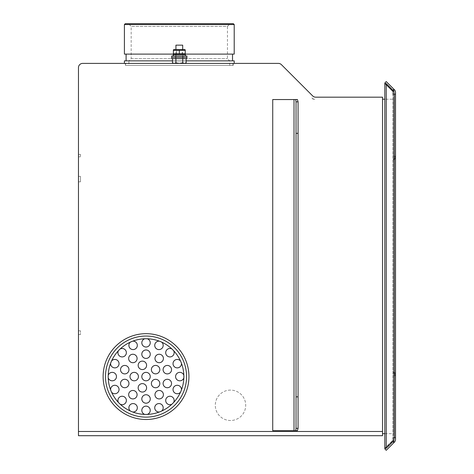 <?xml version="1.0" encoding="UTF-8"?>
<svg xmlns="http://www.w3.org/2000/svg" width="474" height="474" viewBox="0 0 474 474"><rect width="100%" height="100%" fill="white"/><g stroke="black" fill="none" stroke-linecap="round" stroke-linejoin="round"><path stroke-width="0.36" stroke-dasharray="2.37 1.78" d="M179.314 58.669L175.931 58.669L179.314 58.669M182.691 45.154L175.931 45.154M175.901 58.669L186.14 58.669L175.901 58.669L175.901 62.87L174.189 63.398L172.483 62.87M186.14 62.87L184.433 63.398L182.727 62.87L182.727 58.669M182.727 62.87L179.314 63.398L175.901 62.87M174.189 63.398L179.314 63.398L174.189 63.398M184.433 63.398L179.314 63.398L184.433 63.398M298.069 133.33L298.069 428.36L298.069 101.827L297.435 99.546L295.723 99.546L296.037 101.827L296.037 428.36L296.037 101.827L298.069 101.827L298.069 133.33L296.037 133.33M298.069 428.36L296.037 428.36L295.723 430.641L297.435 430.641L298.069 428.36L298.069 101.827M298.069 396.856L296.037 396.856M272.728 430.641L272.728 99.546L297.435 99.546L294.01 99.546L294.01 430.641L272.728 430.641L272.728 99.546L272.728 430.641L294.01 430.641L272.728 430.641M295.723 99.546L294.01 99.546L294.01 430.641L295.723 430.641M294.01 430.641L297.435 430.641L294.01 430.641L294.01 99.546M296.037 101.827L296.037 428.36M186.578 376.581A40.545 40.545 0 0 0 146.033 336.042A40.545 40.545 0 0 0 105.495 376.581A40.545 40.545 0 0 0 146.033 417.126A40.545 40.545 0 0 0 186.578 376.581M108.196 376.581A37.837 37.837 0 0 1 146.033 338.744A37.837 37.837 0 0 1 183.871 376.581A37.837 37.837 0 0 1 146.033 414.424A37.837 37.837 0 0 1 108.196 376.581M188.942 376.581A42.909 42.909 0 0 1 146.033 419.49A42.909 42.909 0 0 1 103.125 376.581A42.909 42.909 0 0 1 146.033 333.678A42.909 42.909 0 0 1 188.942 376.581M173.905 54.611L184.718 54.611L173.905 54.611M173.401 54.32L173.401 53.793L185.227 53.793L185.227 50.368L173.401 50.368L173.401 49.835M176.524 54.611L182.099 54.611L176.524 54.611L176.524 49.545L182.099 49.545L176.524 49.545M182.099 54.611L182.099 49.545M173.905 49.545L184.718 49.545M173.401 53.793L173.401 50.368M179.314 53.793L179.314 50.368M176.091 54.611L175.884 55.968L179.314 55.968L175.884 55.968L175.848 54.611L179.314 54.611L173.366 54.611L175.86 54.611L175.848 55.12L175.86 54.611M179.314 55.968L185.393 55.968L179.314 55.968M173.235 54.611L185.393 54.611M173.253 55.968L175.884 55.968L173.253 55.968M175.706 58.669L182.946 58.669L175.706 58.669M175.706 57.318L182.946 57.318L175.706 57.318M171.712 57.318L186.916 57.318L171.712 57.318M171.712 58.669L186.916 58.669M176.275 55.968L182.946 55.968L176.275 55.968M176.275 57.318L182.946 57.318L176.275 57.318M186.916 55.968L171.712 55.968M128.887 65.424L229.736 65.424L128.887 65.424L128.887 60.95L229.736 60.95L128.887 60.95L131.168 58.669L131.168 26.402L128.466 23.7L230.157 23.7L128.466 23.7M229.736 65.424L229.736 60.95L227.455 58.669L227.455 26.402L131.168 26.402L227.455 26.402L230.157 23.7M173.401 54.107L185.227 54.107M126.102 60.862L232.521 60.862L126.102 60.862M126.102 54.107L232.521 54.107L126.102 54.107M124.413 63.398L234.215 63.398L124.413 63.398M172.483 60.862L186.14 60.862M131.168 58.669L227.455 58.669L131.168 58.669M230.494 390.096A15.204 15.204 0 0 0 215.291 405.3A15.204 15.204 0 0 0 230.494 420.503A15.204 15.204 0 0 0 245.698 405.3A15.204 15.204 0 0 0 230.494 390.096A15.204 15.204 0 0 0 215.291 405.3A15.204 15.204 0 0 0 230.494 420.503A15.204 15.204 0 0 0 245.698 405.3A15.204 15.204 0 0 0 230.494 390.096M124.745 379.277A4.225 4.225 0 0 0 120.526 383.502A4.225 4.225 0 0 0 124.745 387.726A4.225 4.225 0 0 0 128.969 383.502A4.225 4.225 0 0 0 124.745 379.277M132.88 390.469A4.225 4.225 0 0 0 128.655 394.694A4.225 4.225 0 0 0 132.88 398.912A4.225 4.225 0 0 0 137.099 394.694A4.225 4.225 0 0 0 132.88 390.469M111.574 392.211A4.225 4.225 0 0 1 110.614 389.901M114.821 385.291A4.225 4.225 0 0 0 110.596 389.51A4.225 4.225 0 0 0 114.821 393.734A4.225 4.225 0 0 0 119.045 389.51A4.225 4.225 0 0 0 114.821 385.291M120.177 404.209A4.225 4.225 0 0 1 118.405 402.438M122.144 396.252A4.225 4.225 0 0 0 117.919 400.471A4.225 4.225 0 0 0 122.144 404.695A4.225 4.225 0 0 0 126.368 400.471A4.225 4.225 0 0 0 122.144 396.252M124.745 365.442A4.225 4.225 0 0 0 120.526 369.667A4.225 4.225 0 0 0 124.745 373.891A4.225 4.225 0 0 0 128.969 369.667A4.225 4.225 0 0 0 124.745 365.442M132.88 354.25A4.225 4.225 0 0 0 128.655 358.474A4.225 4.225 0 0 0 132.88 362.699A4.225 4.225 0 0 0 137.099 358.474A4.225 4.225 0 0 0 132.88 354.25M146.033 349.978A4.225 4.225 0 0 0 141.809 354.202A4.225 4.225 0 0 0 146.033 358.427A4.225 4.225 0 0 0 150.258 354.202A4.225 4.225 0 0 0 146.033 349.978M159.193 354.25A4.225 4.225 0 0 0 154.968 358.474A4.225 4.225 0 0 0 159.193 362.699A4.225 4.225 0 0 0 163.412 358.474A4.225 4.225 0 0 0 159.193 354.25M155.602 379.313A4.225 4.225 0 0 0 151.378 383.531A4.225 4.225 0 0 0 155.602 387.756A4.225 4.225 0 0 0 159.821 383.531A4.225 4.225 0 0 0 155.602 379.313M159.193 390.469A4.225 4.225 0 0 0 154.968 394.694A4.225 4.225 0 0 0 159.193 398.912A4.225 4.225 0 0 0 163.412 394.694A4.225 4.225 0 0 0 159.193 390.469M167.322 379.277A4.225 4.225 0 0 0 163.097 383.502A4.225 4.225 0 0 0 167.322 387.726A4.225 4.225 0 0 0 171.547 383.502A4.225 4.225 0 0 0 167.322 379.277M167.322 365.442A4.225 4.225 0 0 0 163.097 369.667A4.225 4.225 0 0 0 167.322 373.891A4.225 4.225 0 0 0 171.547 369.667A4.225 4.225 0 0 0 167.322 365.442M134.207 372.363A4.225 4.225 0 0 0 129.989 376.581A4.225 4.225 0 0 0 134.207 380.806A4.225 4.225 0 0 0 138.432 376.581A4.225 4.225 0 0 0 134.207 372.363M146.033 394.741A4.225 4.225 0 0 0 141.809 398.966A4.225 4.225 0 0 0 146.033 403.19A4.225 4.225 0 0 0 150.258 398.966A4.225 4.225 0 0 0 146.033 394.741M108.214 377.837A4.225 4.225 0 0 1 108.214 375.331M112.249 372.363A4.225 4.225 0 0 0 108.025 376.581A4.225 4.225 0 0 0 112.249 380.806A4.225 4.225 0 0 0 116.474 376.581A4.225 4.225 0 0 0 112.249 372.363M142.378 383.608A4.225 4.225 0 0 0 138.159 387.827A4.225 4.225 0 0 0 142.378 392.051A4.225 4.225 0 0 0 146.602 387.827A4.225 4.225 0 0 0 142.378 383.608M110.614 363.268A4.225 4.225 0 0 1 111.574 360.957M114.821 359.434A4.225 4.225 0 0 0 110.596 363.653A4.225 4.225 0 0 0 114.821 367.877A4.225 4.225 0 0 0 119.045 363.653A4.225 4.225 0 0 0 114.821 359.434M155.602 365.413A4.225 4.225 0 0 0 151.378 369.631A4.225 4.225 0 0 0 155.602 373.856A4.225 4.225 0 0 0 159.821 369.631A4.225 4.225 0 0 0 155.602 365.413M142.378 361.117A4.225 4.225 0 0 0 138.159 365.336A4.225 4.225 0 0 0 142.378 369.56A4.225 4.225 0 0 0 146.602 365.336A4.225 4.225 0 0 0 142.378 361.117M118.405 350.724A4.225 4.225 0 0 1 120.177 348.959M122.144 348.473A4.225 4.225 0 0 0 117.919 352.692A4.225 4.225 0 0 0 122.144 356.916A4.225 4.225 0 0 0 126.368 352.692A4.225 4.225 0 0 0 122.144 348.473M130.403 342.121A4.225 4.225 0 0 1 132.72 341.167M133.105 341.15A4.225 4.225 0 0 0 128.881 345.368A4.225 4.225 0 0 0 133.105 349.593A4.225 4.225 0 0 0 137.33 345.368A4.225 4.225 0 0 0 133.105 341.15M144.783 338.768A4.225 4.225 0 0 1 146.033 338.578A4.225 4.225 0 0 0 141.809 342.797A4.225 4.225 0 0 0 146.033 347.021A4.225 4.225 0 0 0 150.258 342.797A4.225 4.225 0 0 0 146.033 338.578A4.225 4.225 0 0 1 147.284 338.768M158.962 341.15A4.225 4.225 0 0 0 154.737 345.368A4.225 4.225 0 0 0 158.962 349.593A4.225 4.225 0 0 0 163.186 345.368A4.225 4.225 0 0 0 158.962 341.15M169.923 348.473A4.225 4.225 0 0 0 165.699 352.692A4.225 4.225 0 0 0 169.923 356.916A4.225 4.225 0 0 0 174.148 352.692A4.225 4.225 0 0 0 169.923 348.473M177.246 359.434A4.225 4.225 0 0 0 173.022 363.653A4.225 4.225 0 0 0 177.246 367.877A4.225 4.225 0 0 0 181.471 363.653A4.225 4.225 0 0 0 177.246 359.434M179.818 372.363A4.225 4.225 0 0 0 175.593 376.581A4.225 4.225 0 0 0 179.818 380.806A4.225 4.225 0 0 0 184.042 376.581A4.225 4.225 0 0 0 179.818 372.363M177.246 385.291A4.225 4.225 0 0 0 173.022 389.51A4.225 4.225 0 0 0 177.246 393.734A4.225 4.225 0 0 0 181.471 389.51A4.225 4.225 0 0 0 177.246 385.291M169.923 396.252A4.225 4.225 0 0 0 165.699 400.471A4.225 4.225 0 0 0 169.923 404.695A4.225 4.225 0 0 0 174.148 400.471A4.225 4.225 0 0 0 169.923 396.252M158.962 403.575A4.225 4.225 0 0 0 154.737 407.794A4.225 4.225 0 0 0 158.962 412.019A4.225 4.225 0 0 0 163.186 407.794A4.225 4.225 0 0 0 158.962 403.575M147.284 414.4A4.225 4.225 0 0 1 146.033 414.59A4.225 4.225 0 0 0 150.258 410.366A4.225 4.225 0 0 0 146.033 406.147A4.225 4.225 0 0 0 141.809 410.366A4.225 4.225 0 0 0 146.033 414.59A4.225 4.225 0 0 1 144.783 414.4M132.72 412.001A4.225 4.225 0 0 1 130.403 411.047M133.105 403.575A4.225 4.225 0 0 0 128.881 407.794A4.225 4.225 0 0 0 133.105 412.019A4.225 4.225 0 0 0 137.33 407.794A4.225 4.225 0 0 0 133.105 403.575M146.033 372.363A4.225 4.225 0 0 0 141.809 376.581A4.225 4.225 0 0 0 146.033 380.806A4.225 4.225 0 0 0 150.258 376.581A4.225 4.225 0 0 0 146.033 372.363M315.767 97.182L314.854 97.182A2.198 2.198 0 0 1 313.302 96.542L312.656 95.896A4.39 4.39 0 0 0 315.767 97.182M281.449 64.683A4.39 4.39 0 0 0 281.396 64.636A4.39 4.39 0 0 1 281.449 64.683L281.396 64.636A4.39 4.39 0 0 0 278.41 63.398L278.339 63.398A4.39 4.39 0 0 1 281.449 64.683L313.302 96.542A2.198 2.198 0 0 0 314.854 97.182L382.53 97.182L382.53 435.707L382.53 433.68L393.509 433.68L393.509 99.208L384.811 99.208M382.53 433.68L382.53 99.208L382.53 435.707L78.465 435.707L78.465 67.622A4.225 4.225 0 0 1 82.689 63.398L278.339 63.398A4.39 4.39 0 0 1 278.41 63.398A4.39 4.39 0 0 0 278.339 63.398M159.353 341.167A4.225 4.225 0 0 1 161.664 342.121M171.89 348.959A4.225 4.225 0 0 1 173.662 350.724M180.493 360.957A4.225 4.225 0 0 1 181.453 363.268M183.853 375.331A4.225 4.225 0 0 1 183.853 377.837M181.453 389.901A4.225 4.225 0 0 1 180.493 392.211M173.662 402.438A4.225 4.225 0 0 1 171.89 404.209M161.664 411.047A4.225 4.225 0 0 1 159.353 412.001M78.465 334.52L78.465 330.805L78.465 334.52L80.491 334.52L80.491 330.805L78.465 330.805L80.491 330.805L80.491 334.52L78.465 334.52M78.465 181.815L78.465 176.405L78.465 181.815L78.465 176.405L78.465 181.815L80.491 181.815L80.491 176.405L78.465 176.405L80.491 176.405L80.491 181.815L78.465 181.815L80.491 181.815L80.491 176.405L78.465 176.405L80.491 176.405L80.491 181.815L78.465 181.815M78.465 156.811L78.465 154.447L78.465 156.811L78.465 154.447L78.465 156.811L80.491 156.811L80.491 154.447L80.491 156.811L78.465 156.811L80.491 156.811L80.491 154.447L78.465 154.447L80.491 154.447L78.465 154.447L80.491 154.447L80.491 156.811L78.465 156.811M278.41 63.398A4.39 4.39 0 0 1 281.396 64.636A4.225 4.225 0 0 0 278.41 63.398M384.811 433.68L393.509 433.68L393.509 99.208L382.53 99.208M233.368 23.7L125.255 23.7M124.413 24.547L234.215 24.547M234.215 60.862L124.413 60.862M234.215 54.107L124.413 54.107M395.535 373.376L393.509 371.942L393.509 159.934L395.535 158.5L395.535 373.376L395.535 158.5L393.509 159.934L393.509 158.5L395.535 158.5L395.535 156.136L393.509 159.744L395.535 156.136L395.535 158.5L393.509 158.5L393.509 371.942L395.535 373.376L395.535 375.74L393.509 372.131L395.535 375.74L395.535 373.376L393.509 373.376L393.509 371.942L393.509 373.376L395.535 373.376M393.509 375.74L395.535 375.74L393.509 375.74L393.509 372.131L393.509 375.74L395.535 375.74L393.509 375.74L393.509 373.376L393.509 375.74M393.509 156.136L395.535 156.136L393.509 156.136L393.509 159.744L393.509 156.136L395.535 156.136L393.509 156.136L393.509 158.5L393.509 156.136M395.535 437.798L395.535 94.077L393.509 94.077L395.535 94.077L393.509 94.077L393.509 92.549L393.509 94.077L395.535 94.077L392.916 94.077L392.916 437.798L394.35 437.798L392.502 437.798L393.935 437.798L393.935 440.577L386.245 448.268L384.811 448.268L392.502 440.577L392.502 437.798L392.502 440.577L384.811 448.268L384.811 83.608L392.502 91.298L392.502 94.077L393.509 94.077L392.916 94.077L392.916 437.798L392.502 437.798L395.535 437.798L392.916 437.798L393.509 437.798L393.509 94.077L393.509 439.327L393.509 437.798L395.535 437.798L395.535 439.327A4.053 4.053 0 0 1 394.35 442.195L393.935 442.609L392.916 441.596M395.535 94.077L395.535 92.549A4.053 4.053 0 0 0 394.35 89.681L386.245 81.575L384.811 83.009L392.502 90.7L393.935 89.266L392.916 90.279M393.935 442.609L392.502 441.176L393.935 442.609L386.245 450.3L384.811 448.866L392.916 440.761A2.026 2.026 0 0 0 393.509 439.327A2.026 2.026 0 0 1 392.916 440.761L385.403 448.268M392.502 440.577L393.935 440.577L392.502 440.577M386.245 448.268L386.245 83.608L393.935 91.298L393.935 94.077L394.35 94.077L394.35 437.798M394.35 94.077L392.502 94.077L392.502 91.298L384.811 83.608L386.245 83.608M392.502 91.298L393.935 91.298L392.502 91.298M392.502 94.077L393.935 94.077L392.502 94.077M385.403 83.608L392.916 91.115A2.026 2.026 0 0 1 393.509 92.549A2.026 2.026 0 0 0 392.916 91.115L392.502 90.7L393.935 89.266M314.854 99.208A4.225 4.225 0 0 1 311.868 97.97A4.225 4.225 0 0 0 314.854 99.208L313.107 99.208L311.868 97.97L313.107 99.208L314.854 99.208M125.681 65.424L232.947 65.424L125.681 65.424L125.681 63.398L232.947 63.398L125.681 63.398M232.947 65.424L232.947 63.398M233.202 63.398L125.426 63.398L233.202 63.398L233.202 65.424L125.426 65.424L233.202 65.424M125.426 63.398L125.426 65.424M382.53 431.482L78.465 431.482M394.35 442.195L393.331 441.181M393.331 90.694L394.35 89.681M175.931 58.669L175.931 49.545M182.691 58.669L182.691 49.545M182.774 54.611L182.774 55.968M182.946 55.968L182.946 58.669M175.682 55.968L175.682 58.669"/><path stroke-width="0.71" d="M175.931 49.545L175.931 45.154L182.691 45.154L182.691 49.545M173.401 63.398L172.483 62.87L172.483 58.669M172.483 62.87L174.189 63.398L175.901 62.87L175.901 58.669M175.901 62.87L179.314 63.398L182.727 62.87L184.433 63.398L186.14 62.87L186.14 58.669M182.727 62.87L182.727 58.669M296.037 396.856L298.069 396.856L298.069 428.36L296.037 428.36L296.037 101.827L298.069 101.827L298.069 133.33L296.037 133.33M298.069 396.856L298.069 133.33M298.069 101.827L297.435 99.546L272.728 99.546L272.728 430.641L297.435 430.641L298.069 428.36M295.723 99.546L296.037 101.827M296.037 428.36L295.723 430.641M105.495 376.581A40.545 40.545 0 0 1 146.033 336.042A40.545 40.545 0 0 1 186.578 376.581A40.545 40.545 0 0 1 146.033 417.126A40.545 40.545 0 0 1 105.495 376.581M183.871 376.581A37.837 37.837 0 0 0 146.033 338.744A37.837 37.837 0 0 0 108.196 376.581A37.837 37.837 0 0 0 146.033 414.424A37.837 37.837 0 0 0 183.871 376.581M188.942 376.581A42.909 42.909 0 0 1 146.033 419.49A42.909 42.909 0 0 1 103.125 376.581A42.909 42.909 0 0 1 146.033 333.678A42.909 42.909 0 0 1 188.942 376.581M185.227 49.835L185.227 50.368L184.718 49.545L173.905 49.545L173.401 50.368L173.401 49.835M179.314 50.368L173.401 50.368L173.401 54.32L173.401 53.793L179.314 53.793L179.314 50.368L185.227 50.368L185.227 54.32L185.227 53.793L179.314 53.793M173.905 54.611L173.401 54.32M184.718 54.611L185.227 54.32M185.393 55.968L185.393 54.611L173.366 54.611L173.253 55.968L173.229 54.611M186.857 57.318L171.712 57.318L186.857 57.318M186.857 58.669L171.712 58.669L171.712 55.968L186.916 55.968L186.857 58.669M185.227 54.107L234.215 54.107L234.215 24.547L124.413 24.547L124.413 54.107L173.401 54.107M232.521 60.862L232.521 54.107M126.102 60.862L126.102 54.107M234.215 63.398L234.215 60.862L186.14 60.862M124.413 63.398L124.413 60.862L172.483 60.862M124.413 24.547L125.255 23.7L233.368 23.7L234.215 24.547M124.745 387.726A4.225 4.225 0 0 1 120.526 383.502A4.225 4.225 0 0 1 124.745 379.277A4.225 4.225 0 0 1 128.969 383.502A4.225 4.225 0 0 1 124.745 387.726M132.88 398.912A4.225 4.225 0 0 1 128.655 394.694A4.225 4.225 0 0 1 132.88 390.469A4.225 4.225 0 0 1 137.099 394.694A4.225 4.225 0 0 1 132.88 398.912M110.614 389.901A4.225 4.225 0 0 1 114.821 385.291A4.225 4.225 0 0 1 119.045 389.51A4.225 4.225 0 0 1 111.574 392.211M118.405 402.438A4.225 4.225 0 0 1 122.144 396.252A4.225 4.225 0 0 1 126.368 400.471A4.225 4.225 0 0 1 120.177 404.209M124.745 373.891A4.225 4.225 0 0 1 120.526 369.667A4.225 4.225 0 0 1 124.745 365.442A4.225 4.225 0 0 1 128.969 369.667A4.225 4.225 0 0 1 124.745 373.891M132.88 362.699A4.225 4.225 0 0 1 128.655 358.474A4.225 4.225 0 0 1 132.88 354.25A4.225 4.225 0 0 1 137.099 358.474A4.225 4.225 0 0 1 132.88 362.699M146.033 358.427A4.225 4.225 0 0 1 141.809 354.202A4.225 4.225 0 0 1 146.033 349.978A4.225 4.225 0 0 1 150.258 354.202A4.225 4.225 0 0 1 146.033 358.427M159.193 362.699A4.225 4.225 0 0 1 154.968 358.474A4.225 4.225 0 0 1 159.193 354.25A4.225 4.225 0 0 1 163.412 358.474A4.225 4.225 0 0 1 159.193 362.699M155.602 387.756A4.225 4.225 0 0 1 151.378 383.531A4.225 4.225 0 0 1 155.602 379.313A4.225 4.225 0 0 1 159.821 383.531A4.225 4.225 0 0 1 155.602 387.756M159.193 398.912A4.225 4.225 0 0 1 154.968 394.694A4.225 4.225 0 0 1 159.193 390.469A4.225 4.225 0 0 1 163.412 394.694A4.225 4.225 0 0 1 159.193 398.912M167.322 387.726A4.225 4.225 0 0 1 163.097 383.502A4.225 4.225 0 0 1 167.322 379.277A4.225 4.225 0 0 1 171.547 383.502A4.225 4.225 0 0 1 167.322 387.726M167.322 373.891A4.225 4.225 0 0 1 163.097 369.667A4.225 4.225 0 0 1 167.322 365.442A4.225 4.225 0 0 1 171.547 369.667A4.225 4.225 0 0 1 167.322 373.891M134.207 380.806A4.225 4.225 0 0 1 129.989 376.581A4.225 4.225 0 0 1 134.207 372.363A4.225 4.225 0 0 1 138.432 376.581A4.225 4.225 0 0 1 134.207 380.806M146.033 403.19A4.225 4.225 0 0 1 141.809 398.966A4.225 4.225 0 0 1 146.033 394.741A4.225 4.225 0 0 1 150.258 398.966A4.225 4.225 0 0 1 146.033 403.19M108.214 375.331A4.225 4.225 0 0 1 116.474 376.581A4.225 4.225 0 0 1 108.214 377.837M142.378 392.051A4.225 4.225 0 0 1 138.159 387.827A4.225 4.225 0 0 1 142.378 383.608A4.225 4.225 0 0 1 146.602 387.827A4.225 4.225 0 0 1 142.378 392.051M111.574 360.957A4.225 4.225 0 0 1 119.045 363.653A4.225 4.225 0 0 1 114.821 367.877A4.225 4.225 0 0 1 110.614 363.268M155.602 373.856A4.225 4.225 0 0 1 151.378 369.631A4.225 4.225 0 0 1 155.602 365.413A4.225 4.225 0 0 1 159.821 369.631A4.225 4.225 0 0 1 155.602 373.856M142.378 369.56A4.225 4.225 0 0 1 138.159 365.336A4.225 4.225 0 0 1 142.378 361.117A4.225 4.225 0 0 1 146.602 365.336A4.225 4.225 0 0 1 142.378 369.56M120.177 348.959A4.225 4.225 0 0 1 126.368 352.692A4.225 4.225 0 0 1 122.144 356.916A4.225 4.225 0 0 1 118.405 350.724M132.72 341.167A4.225 4.225 0 0 1 137.33 345.368A4.225 4.225 0 0 1 129.135 346.808A4.225 4.225 0 0 1 130.403 342.121M147.284 338.768A4.225 4.225 0 0 1 146.033 347.021A4.225 4.225 0 0 1 144.783 338.768M161.664 342.121A4.225 4.225 0 0 1 158.962 349.593A4.225 4.225 0 0 1 154.737 345.368A4.225 4.225 0 0 1 159.353 341.167M173.662 350.724A4.225 4.225 0 0 1 169.923 356.916A4.225 4.225 0 0 1 165.699 352.692A4.225 4.225 0 0 1 171.89 348.959M181.453 363.268A4.225 4.225 0 0 1 177.246 367.877A4.225 4.225 0 0 1 173.022 363.653A4.225 4.225 0 0 1 180.493 360.957M183.853 377.837A4.225 4.225 0 0 1 175.593 376.581A4.225 4.225 0 0 1 183.853 375.331M180.493 392.211A4.225 4.225 0 0 1 173.022 389.51A4.225 4.225 0 0 1 177.246 385.291A4.225 4.225 0 0 1 181.453 389.901M171.89 404.209A4.225 4.225 0 0 1 165.699 400.471A4.225 4.225 0 0 1 169.923 396.252A4.225 4.225 0 0 1 173.662 402.438M159.353 412.001A4.225 4.225 0 0 1 154.737 407.794A4.225 4.225 0 0 1 162.938 406.36A4.225 4.225 0 0 1 161.664 411.047M144.783 414.4A4.225 4.225 0 0 1 146.033 406.147A4.225 4.225 0 0 1 147.284 414.4M130.403 411.047A4.225 4.225 0 0 1 133.105 403.575A4.225 4.225 0 0 1 137.33 407.794A4.225 4.225 0 0 1 132.72 412.001M146.033 380.806A4.225 4.225 0 0 1 141.809 376.581A4.225 4.225 0 0 1 146.033 372.363A4.225 4.225 0 0 1 150.258 376.581A4.225 4.225 0 0 1 146.033 380.806M382.53 435.707L382.53 97.182L315.767 97.182A4.39 4.39 0 0 1 312.656 95.896L281.449 64.683A4.39 4.39 0 0 0 278.339 63.398L82.689 63.398A4.225 4.225 0 0 0 78.465 67.622L78.465 435.707L382.53 435.707M281.449 64.683L281.396 64.636A4.225 4.225 0 0 0 278.41 63.398L278.339 63.398M384.811 99.208L382.53 99.208M382.53 433.68L384.811 433.68M393.331 441.181L394.35 442.195A4.053 4.053 0 0 0 395.535 439.327L395.535 437.798L394.35 437.798L394.35 94.077L395.535 94.077L395.535 92.549A4.053 4.053 0 0 0 394.35 89.681L386.245 81.575L384.811 83.009L385.403 83.608M395.535 94.077L395.535 437.798M392.916 441.596L393.935 442.609L386.245 450.3L384.811 448.866L385.403 448.268M394.35 442.195L393.935 442.609M392.916 90.279L393.935 89.266M394.35 94.077L393.935 94.077L393.935 91.298L386.245 83.608L386.245 448.268L393.935 440.577L393.935 437.798L394.35 437.798M386.245 448.268L384.811 448.268L384.811 83.608L386.245 83.608M294.01 99.546L294.01 430.641M382.53 431.482L78.465 431.482M393.331 90.694L394.35 89.681M185.227 63.398L186.14 62.87"/></g></svg>
